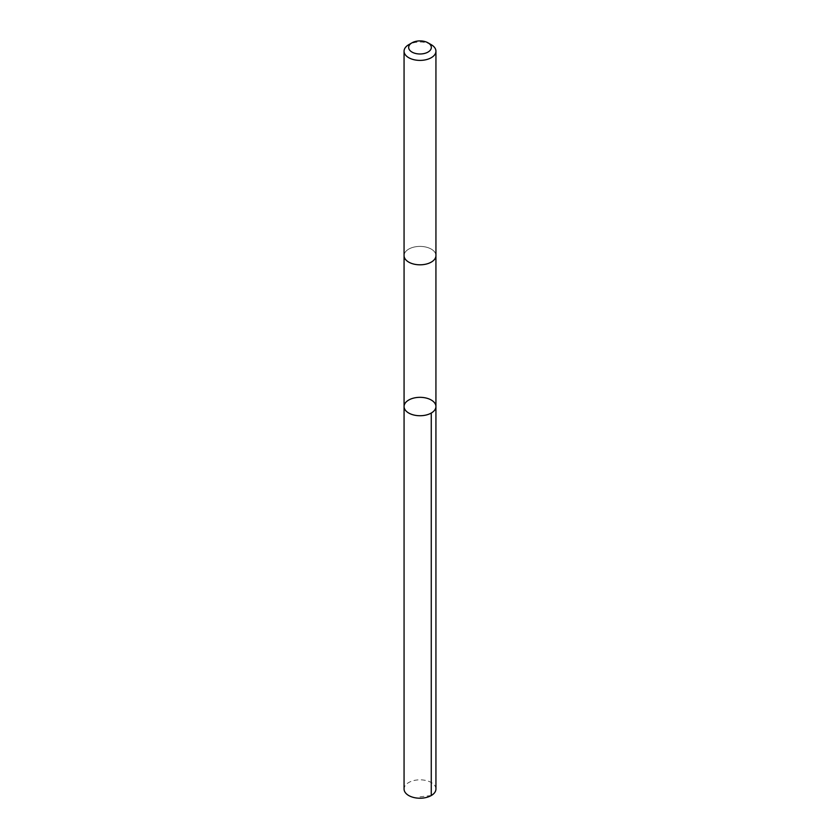 <?xml version="1.0" encoding="UTF-8"?>
<svg xmlns="http://www.w3.org/2000/svg" width="840" height="840" viewBox="0 0 840 840"><rect width="100%" height="100%" fill="white"/><g stroke="black" fill="none" stroke-linecap="round" stroke-linejoin="round"><path stroke-width="0.63" stroke-dasharray="4.2 3.15" d="M435.939 789.023A15.939 9.198 0 0 0 423.518 780.056A15.939 9.198 0 0 0 405.615 785.075A15.939 9.198 0 0 0 404.061 789.023M434.385 259.571A15.929 9.198 0 0 0 435.929 255.612A15.929 9.198 0 0 0 423.518 246.635A15.929 9.198 0 0 0 405.615 251.654A15.929 9.198 0 0 0 404.072 255.612A15.929 9.198 0 0 0 416.483 264.579A15.929 9.198 0 0 0 434.385 259.571M404.072 406.529A15.929 9.198 180 0 1 420 397.331A15.929 9.198 180 0 1 435.929 406.529M435.939 255.612A15.939 9.198 0 0 0 423.518 246.635A15.939 9.198 0 0 0 405.615 251.654A15.939 9.198 0 0 0 404.061 255.612M431.267 44.699A15.939 9.198 0 0 0 408.733 44.699M431.267 795.533L420 796.845"/><path stroke-width="1.26" d="M434.385 410.487A15.929 9.198 180 0 1 416.483 415.506A15.929 9.198 180 0 1 404.072 406.529A15.929 9.198 180 0 1 420 397.331A15.929 9.198 180 0 1 435.929 406.529A15.929 9.198 180 0 1 434.385 410.487A15.929 9.198 180 0 1 416.483 415.506A15.929 9.198 180 0 1 404.072 406.529L404.061 789.023A15.939 9.198 0 0 0 416.483 798A15.939 9.198 0 0 0 434.385 792.981A15.939 9.198 0 0 0 435.939 789.023L435.929 406.529A15.929 9.198 180 0 1 434.385 410.487M411.989 42.819L408.733 44.699A15.939 9.198 0 0 0 405.615 47.24A15.939 9.198 0 0 0 404.061 51.198L404.061 255.612A15.939 9.198 0 0 0 420 264.81A15.939 9.198 0 0 0 435.939 255.612L435.939 51.198A15.939 9.198 0 0 0 431.267 44.699L428.012 42.819A11.329 6.542 0 0 0 411.989 42.819A11.329 6.542 0 0 0 409.763 44.625A11.329 6.542 0 0 0 413.994 52.994A11.329 6.542 0 0 0 428.873 51.513A11.329 6.542 0 0 0 428.012 42.819M404.061 51.198A15.939 9.198 0 0 0 420 60.396A15.939 9.198 0 0 0 435.939 51.198M431.267 413.038L431.267 795.533M404.072 255.759L404.072 406.529M435.929 255.759L435.929 406.529"/></g></svg>
